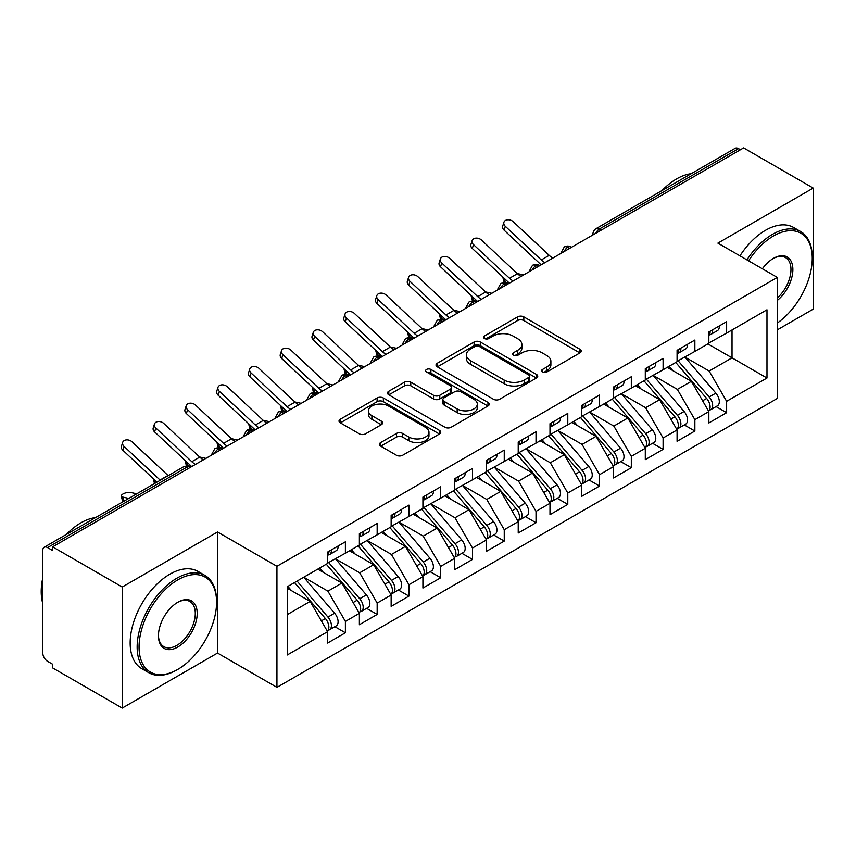 <?xml version="1.0" encoding="UTF-8"?>
<svg xmlns="http://www.w3.org/2000/svg" width="856" height="856" viewBox="0 0 856 856"><rect width="100%" height="100%" fill="white"/><g stroke="black" fill="none" stroke-linecap="round" stroke-linejoin="round"><path stroke-width="1.28" d="M542.458 372.018A3.092 1.787 0 0 0 546.824 372.018L579.961 352.886A4.408 2.547 0 0 0 581.245 351.088A4.408 2.547 0 0 0 579.961 349.291L523.829 316.88A4.408 2.547 0 0 0 517.591 316.88L484.453 336.012A3.092 1.787 0 0 0 483.554 337.275A3.092 1.787 0 0 0 484.453 338.527A3.092 1.787 0 0 0 488.819 338.527L493.11 336.055A14.113 8.143 0 0 1 513.065 336.055L517.741 338.762A14.113 8.143 0 0 1 521.882 344.519A14.113 8.143 0 0 1 517.741 350.275L513.461 352.758A3.092 1.787 0 0 0 512.551 354.01A3.092 1.787 0 0 0 513.461 355.272A3.092 1.787 0 0 0 517.827 355.272L522.106 352.8A14.113 8.143 0 0 1 542.073 352.8L546.749 355.497A14.113 8.143 0 0 1 550.879 361.264A14.113 8.143 0 0 1 546.749 367.021L542.458 369.503A3.092 1.787 0 0 0 541.559 370.755A3.092 1.787 0 0 0 542.458 372.018L542.458 369.503M380.695 442.552A4.408 2.547 0 0 0 379.401 444.35A4.408 2.547 0 0 0 380.695 446.147L396.446 455.242A4.408 2.547 0 0 0 402.673 455.242L439.47 433.992A4.408 2.547 0 0 0 440.765 432.194A4.408 2.547 0 0 0 439.47 430.397L383.349 397.987A4.408 2.547 0 0 0 377.111 397.987L340.314 419.237A4.408 2.547 0 0 0 339.019 421.034A4.408 2.547 0 0 0 340.314 422.832L359.338 433.821A4.408 2.547 0 0 0 365.565 433.821L381.316 424.726A4.408 2.547 0 0 0 382.611 422.928A4.408 2.547 0 0 0 381.316 421.12L371.889 415.674A11.802 6.816 0 0 1 368.433 410.859A11.802 6.816 0 0 1 375.709 404.567A11.802 6.816 0 0 1 388.57 406.044L425.518 427.379A11.802 6.816 0 0 1 428.974 432.194A11.802 6.816 0 0 1 421.698 438.486A11.802 6.816 0 0 1 408.836 437.009L402.673 433.457A4.408 2.547 0 0 0 396.446 433.457L380.695 442.552L380.695 446.147M777.302 329.87L813.2 309.144L813.2 188.085L743.629 147.917L52.644 546.856L52.644 550.526L47.562 547.583A6.741 3.895 -120 0 0 44.191 547.251A6.741 3.895 -120 0 0 42.8 550.333L42.8 653.053A6.741 3.895 -120 0 0 47.562 661.303L52.644 664.245L52.644 667.915L122.226 708.083L217.531 653.053L276.937 687.357L276.937 566.298L217.531 531.993L122.226 587.023L52.644 546.856M813.2 188.085L717.895 243.115L777.302 277.419L276.937 566.298M493.42 399.249A4.408 2.547 0 0 0 499.658 399.249L536.455 378.01A4.408 2.547 0 0 0 537.75 376.201A4.408 2.547 0 0 0 536.455 374.404L480.323 341.993A4.408 2.547 0 0 0 474.085 341.993L437.288 363.244A4.408 2.547 0 0 0 436.004 365.041A4.408 2.547 0 0 0 437.288 366.839L493.42 399.249M427.765 372.681A3.092 1.787 0 0 1 430.9 373.12L430.9 369.45L487.963 402.395A4.408 2.547 0 0 1 489.258 404.203A4.408 2.547 0 0 1 487.963 406.001L451.166 427.24A4.408 2.547 0 0 1 444.927 427.24L388.806 394.841L388.806 391.235A4.408 2.547 0 0 0 387.511 393.032A4.408 2.547 0 0 0 388.806 394.841M388.806 391.235L404.546 382.151A4.408 2.547 0 0 1 410.784 382.151L433.553 395.29A4.408 2.547 0 0 0 439.791 395.29L450.235 389.255A4.408 2.547 0 0 0 451.529 387.458A4.408 2.547 0 0 0 450.235 385.66L426.534 371.975A3.092 1.787 0 0 1 425.625 370.712A3.092 1.787 0 0 1 427.54 369.064A3.092 1.787 0 0 1 430.9 369.45M276.937 687.357L777.302 398.468L777.302 277.419M707.88 343.898L766.976 378.02L766.976 309.786L726.626 333.08L726.626 321.706L708.843 331.978L708.843 343.352L694.858 351.42L694.858 340.046L677.075 350.318L677.075 361.692L663.09 369.76L663.09 358.397L645.296 368.669L645.296 380.032L631.321 388.11L631.321 376.736L613.527 387.008L613.527 398.382L599.553 406.45L599.553 395.076L581.759 405.348L581.759 416.722L567.785 424.79L567.785 413.416L549.991 423.688L549.991 435.062L536.017 443.13L536.017 431.756L518.222 442.028L518.222 453.402L504.248 461.47L504.248 450.106L486.454 460.368L486.454 471.742L472.48 479.82L472.48 468.446L454.686 478.718L454.686 490.081L440.712 498.16L440.712 486.786L422.918 497.058L422.918 508.432L408.943 516.5L408.943 505.126L391.149 515.398L391.149 526.772L377.164 534.84L377.164 523.465L359.381 533.737L359.381 545.111L345.396 553.179L345.396 541.805L327.613 552.077L327.613 563.451L287.263 586.745L287.263 654.979L327.613 631.685L310.14 601.426L287.263 588.211M766.976 378.02L726.626 401.314L709.153 371.044L685.014 357.113M716.065 406.589L726.626 412.688L726.626 401.314M726.626 412.688L708.843 422.96L708.843 411.586L694.858 419.654L677.385 389.394L653.246 375.452M684.297 424.929L694.858 431.028L694.858 419.654M694.858 431.028L677.075 441.3L677.075 429.926L663.09 437.994L645.617 407.734L621.477 393.792L652.315 429.819L645.649 433.671A8.988 5.189 60 0 1 649.115 442.21A8.988 5.189 60 0 1 647.254 446.318A8.988 5.189 60 0 1 645.798 446.736M652.529 443.269L663.09 449.368L663.09 437.994M663.09 449.368L645.296 459.64L645.296 448.266L631.321 456.334L613.848 426.074L589.709 412.132M620.76 461.619L631.321 467.708L631.321 456.334M631.321 467.708L613.527 477.98L613.527 466.606L599.553 474.684L582.08 444.414L557.93 430.472M588.992 479.959L599.553 486.048L599.553 474.684M599.553 486.048L581.759 496.32L581.759 484.956L567.785 493.024L550.312 462.754L526.162 448.822M557.224 498.299L567.785 504.398L567.785 493.024M567.785 504.398L549.991 514.67L549.991 503.296L536.017 511.364L518.543 481.104L494.394 467.162M525.456 516.639L536.017 522.738L536.017 511.364M536.017 522.738L518.222 533.01L518.222 521.636L504.248 529.704L486.775 499.444L462.625 485.502M493.687 534.979L504.248 541.078L504.248 529.704M504.248 541.078L486.454 551.35L486.454 539.976L472.48 548.043L455.007 517.784L430.857 503.842L461.705 539.869L455.028 543.721A8.988 5.189 60 0 1 458.495 552.259A8.988 5.189 60 0 1 456.633 556.368A8.988 5.189 60 0 1 455.178 556.785M461.919 553.318L472.48 559.417L472.48 548.043M472.48 559.417L454.686 569.689L454.686 558.315L440.712 566.394L423.239 536.124L399.089 522.181M430.151 571.669L440.712 577.757L440.712 566.394M440.712 577.757L422.918 588.029L422.918 576.655L408.943 584.734L391.47 554.463L367.32 540.521M398.382 590.009L408.943 596.108L408.943 584.734M408.943 596.108L391.149 606.369L391.149 595.006L377.164 603.073L359.691 572.803L335.552 558.872M366.614 608.348L377.164 614.447L377.164 603.073M377.164 614.447L359.381 624.72L359.381 613.345L345.396 621.413L327.923 591.154L303.784 577.212M334.846 626.688L345.396 632.787L345.396 621.413M345.396 632.787L327.613 643.059L327.613 631.685M327.613 563.087L345.396 553.179M287.263 614.629L310.14 601.426M359.381 544.748L377.164 534.84M327.923 591.154L341.908 583.075L317.758 569.144M359.381 613.345L341.908 583.075M391.149 526.408L408.943 516.5M359.691 572.803L373.676 564.735L349.526 550.793M391.149 595.006L373.676 564.735M422.918 508.057L440.712 498.16M391.47 554.463L405.444 546.395L381.295 532.453M422.918 576.655L405.444 546.395M454.686 489.718L472.48 479.82M423.239 536.124L437.213 528.056L413.063 514.114M454.686 558.315L437.213 528.056M486.454 471.378L504.248 461.47M455.007 517.784L468.981 509.716L444.842 495.774M486.454 539.976L468.981 509.716M518.222 453.038L536.017 443.13M486.775 499.444L500.749 491.376L476.61 477.434M518.222 521.636L500.749 491.376M549.991 434.698L567.785 424.79M518.543 481.104L532.518 473.026L508.378 459.094M549.991 503.296L532.518 473.026M581.759 416.348L599.553 406.45M550.312 462.754L564.286 454.686L540.147 440.744M581.759 484.956L564.286 454.686M613.527 398.008L631.321 388.11M582.08 444.414L596.054 436.346L571.915 422.404M613.527 466.606L596.054 436.346M645.296 379.668L663.09 369.76M613.848 426.074L627.822 418.006L603.683 404.064M645.296 448.266L627.822 418.006M677.075 361.328L694.858 351.42M645.617 407.734L659.602 399.666L635.452 385.724M677.075 429.926L659.602 399.666M740.451 149.757L738.546 148.655L599.628 228.852L601.543 229.954M595.819 233.26A6.741 3.895 120 0 1 599.628 228.852A6.741 3.895 60 0 0 596.258 228.52L735.176 148.323A6.741 3.895 60 0 1 738.546 148.655M708.843 342.989L726.626 333.08M709.153 371.044L732.03 357.84L732.03 329.967L766.976 309.786M677.385 389.394L691.37 381.316L667.22 367.385M708.843 411.586L691.37 381.316M122.226 587.023L122.226 708.083M217.531 653.053L217.531 531.993M569.615 248.39L567.699 247.288A6.741 3.895 -120 0 0 564.339 246.956A6.741 3.895 -120 0 0 564.254 246.999L561.119 252.702A6.741 3.895 0 0 0 561.194 253.248M537.846 266.73L535.931 265.627A6.741 3.895 -120 0 0 532.571 265.296A6.741 3.895 -120 0 0 532.486 265.339L529.35 271.042A6.741 3.895 0 0 0 529.425 271.587M506.067 285.069L504.163 283.967A6.741 3.895 -120 0 0 500.792 283.636A6.741 3.895 -120 0 0 500.717 283.689L497.582 289.382A6.741 3.895 0 0 0 497.657 289.938M474.299 303.409L472.394 302.318A6.741 3.895 -120 0 0 469.024 301.975A6.741 3.895 -120 0 0 468.949 302.029L465.814 307.721A6.741 3.895 0 0 0 465.878 308.278M442.531 321.76L440.626 320.658A6.741 3.895 -120 0 0 437.255 320.326A6.741 3.895 -120 0 0 437.181 320.369L434.046 326.061A6.741 3.895 0 0 0 434.11 326.618M410.762 340.1L408.858 338.997A6.741 3.895 -120 0 0 405.487 338.666A6.741 3.895 -120 0 0 405.412 338.709L402.277 344.401A6.741 3.895 0 0 0 402.341 344.957M378.994 358.439L377.089 357.337A6.741 3.895 -120 0 0 373.719 357.005A6.741 3.895 -120 0 0 373.644 357.048L370.509 362.751A6.741 3.895 0 0 0 370.573 363.297M347.226 376.779L345.321 375.677A6.741 3.895 -120 0 0 341.951 375.345A6.741 3.895 -120 0 0 341.876 375.388L338.741 381.091A6.741 3.895 0 0 0 338.805 381.637M315.457 395.119L313.553 394.017A6.741 3.895 -120 0 0 310.182 393.685A6.741 3.895 -120 0 0 310.107 393.739L306.972 399.431A6.741 3.895 0 0 0 307.036 399.987M283.689 413.459L281.785 412.367A6.741 3.895 -120 0 0 278.414 412.025A6.741 3.895 -120 0 0 278.339 412.078L275.204 417.771A6.741 3.895 0 0 0 275.268 418.327M251.921 431.809L250.016 430.707A6.741 3.895 -120 0 0 246.646 430.375A6.741 3.895 -120 0 0 246.571 430.418L243.436 436.111A6.741 3.895 0 0 0 243.5 436.667M220.153 450.149L218.248 449.047A6.741 3.895 -120 0 0 214.877 448.715A6.741 3.895 -120 0 0 214.792 448.758L211.657 454.45A6.741 3.895 0 0 0 211.732 455.007M543.688 372.456L546.749 370.691A14.113 8.143 0 0 0 550.879 364.934L550.879 361.264M521.882 344.519L521.882 348.189A14.113 8.143 0 0 1 517.741 353.945L514.691 355.711M579.897 352.929L523.829 320.551A4.408 2.547 0 0 0 517.591 320.551L485.694 338.965M536.402 378.042L480.323 345.664A4.408 2.547 0 0 0 474.085 345.664L437.352 366.882M528.655 377.464A3.092 1.787 0 0 0 529.564 376.201A3.092 1.787 0 0 0 528.655 374.939L479.392 346.498A3.092 1.787 0 0 0 475.026 346.498L470.5 349.109A14.113 8.143 0 0 0 466.37 354.865A14.113 8.143 0 0 0 470.5 360.633L504.184 380.075A14.113 8.143 0 0 0 524.139 380.075L528.655 377.464L528.655 381.134A3.092 1.787 0 0 0 529.564 379.871L529.564 376.201M466.37 354.865L466.37 358.536A14.113 8.143 0 0 0 470.5 364.303L470.5 360.633M528.655 381.134L524.139 383.745A14.113 8.143 0 0 1 504.184 383.745L470.5 364.303M388.859 394.873L404.546 385.81L404.546 382.151M451.529 387.458L451.529 391.128A4.408 2.547 0 0 1 450.235 392.925L439.791 398.96A4.408 2.547 0 0 1 433.553 398.96L410.784 385.81A4.408 2.547 0 0 0 404.546 385.81M430.9 373.12L487.909 406.033M457.168 408.922A11.802 6.816 0 0 0 470.03 410.399A11.802 6.816 0 0 0 477.306 404.107A11.802 6.816 0 0 0 473.85 399.292L460.838 391.781A4.408 2.547 0 0 0 454.6 391.781L444.157 397.805A4.408 2.547 0 0 0 442.862 399.613A4.408 2.547 0 0 0 444.157 401.411L457.168 408.922L457.168 412.592A11.802 6.816 0 0 0 470.03 414.069A11.802 6.816 0 0 0 477.306 407.777L477.306 404.107M442.862 399.613L442.862 403.272A4.408 2.547 0 0 0 444.157 405.081L444.157 401.411M457.168 412.592L444.157 405.081M428.974 432.194L428.974 435.865A11.802 6.816 0 0 1 421.698 442.156A11.802 6.816 0 0 1 408.836 440.68L402.673 437.127A4.408 2.547 0 0 0 396.446 437.127L380.749 446.179M368.433 410.859L368.433 414.529A11.802 6.816 0 0 0 371.889 419.344L371.889 415.674M381.262 424.758L371.889 419.344M439.417 434.035L383.349 401.657A4.408 2.547 0 0 0 377.111 401.657L340.367 422.864M678.294 360.986L709.185 396.981A8.988 5.189 60 0 1 712.652 405.519A8.988 5.189 60 0 1 710.79 409.639L717.456 405.787A8.988 5.189 -120 0 0 719.318 401.667A8.988 5.189 -120 0 0 715.851 393.129L684.971 357.134M710.79 409.639A8.988 5.189 60 0 1 709.335 410.056M675.759 362.452L706.639 398.447A8.988 5.189 60 0 1 710.106 406.996A8.988 5.189 60 0 1 708.479 410.955M509.395 283.154L505.286 282.255A5.618 2.14 166.9 0 1 503.788 281.239L502.814 277.012M672.752 370.573L669.082 366.304M517.313 273.567L523.605 274.947M708.843 335.477A8.988 5.189 -120 0 0 710.106 331.807A8.988 5.189 -120 0 0 710.095 331.261M709.335 334.867A8.988 5.189 -120 0 0 710.79 334.45A8.988 5.189 -120 0 0 712.652 330.341A8.988 5.189 -120 0 0 712.631 329.785M719.308 325.933A8.988 5.189 60 0 1 719.318 326.489A8.988 5.189 60 0 1 717.456 330.598L710.79 334.45M552.858 258.063A16.628 9.598 60 0 1 549.21 255.356L513.236 221.693A5.618 4.055 17.6 0 0 507.811 219.778A5.618 4.055 17.6 0 0 503.906 222.282A5.618 4.055 17.6 0 0 505.286 226.273L504.066 230.125A5.618 4.055 -162.4 0 1 502.686 226.134L503.906 222.282M544.908 262.653A16.628 9.598 60 0 1 541.27 259.935L505.286 226.273M504.066 230.125L540.04 263.787A22.459 12.968 -120 0 0 541.185 264.804M646.526 379.326L677.417 415.32A8.988 5.189 60 0 1 680.884 423.87A8.988 5.189 60 0 1 679.022 427.979L685.688 424.127A8.988 5.189 -120 0 0 687.55 420.018A8.988 5.189 -120 0 0 684.083 411.479L653.203 375.474M679.022 427.979A8.988 5.189 60 0 1 677.567 428.396M643.99 380.792L674.87 416.797A8.988 5.189 60 0 1 678.337 425.336A8.988 5.189 60 0 1 676.711 429.305M489.311 294.742A16.628 9.598 60 0 1 485.673 292.035L449.7 258.373A5.618 4.055 17.6 0 0 444.264 256.458A5.618 4.055 17.6 0 0 440.369 258.961A5.618 4.055 17.6 0 0 441.75 262.963L440.53 266.805L476.503 300.467A22.459 12.968 -120 0 0 477.648 301.483L473.518 300.595A5.618 2.14 166.9 0 1 472.02 299.579L471.046 295.352M640.983 388.913L637.313 384.644M485.534 291.907L491.836 293.287M647.254 446.318L653.92 442.466A8.988 5.189 -120 0 0 655.782 438.358A8.988 5.189 -120 0 0 652.315 429.819M612.222 399.131L643.102 435.137A8.988 5.189 60 0 1 646.569 443.675A8.988 5.189 60 0 1 644.942 447.645M457.543 313.093A16.628 9.598 60 0 1 453.905 310.375L417.931 276.713A5.618 4.055 17.6 0 0 412.496 274.797A5.618 4.055 17.6 0 0 408.601 277.312A5.618 4.055 17.6 0 0 409.981 281.303L408.761 285.155L444.735 318.807A22.459 12.968 -120 0 0 445.88 319.823L441.75 318.935A5.618 2.14 166.9 0 1 440.252 317.918L439.278 313.703M609.205 407.253L605.545 402.983M614.758 397.666L645.649 433.671M453.766 310.247L460.068 311.627M582.99 416.005L613.87 452.011A8.988 5.189 60 0 1 617.347 460.549A8.988 5.189 60 0 1 615.485 464.658L622.152 460.806A8.988 5.189 -120 0 0 624.013 456.697A8.988 5.189 -120 0 0 620.547 448.159L589.666 412.153M615.485 464.658A8.988 5.189 60 0 1 614.03 465.075M580.454 417.482L611.334 453.477A8.988 5.189 60 0 1 614.801 462.015A8.988 5.189 60 0 1 613.174 465.985M425.774 331.433A16.628 9.598 60 0 1 422.136 328.715L386.152 295.063A5.618 4.055 17.6 0 0 380.727 293.137A5.618 4.055 17.6 0 0 376.833 295.652A5.618 4.055 17.6 0 0 378.213 299.643L376.993 303.495L412.966 337.157A22.459 12.968 -120 0 0 414.111 338.163L409.981 337.275A5.618 2.14 166.9 0 1 408.483 336.258L407.499 332.042M577.436 425.593L573.777 421.323M421.997 328.597L428.3 329.977M551.221 434.356L582.101 470.351A8.988 5.189 60 0 1 585.579 478.889A8.988 5.189 60 0 1 583.717 483.009L590.383 479.157A8.988 5.189 -120 0 0 592.245 475.037A8.988 5.189 -120 0 0 588.778 466.499L557.898 430.504M583.717 483.009A8.988 5.189 60 0 1 582.262 483.415M548.685 435.822L579.566 471.817A8.988 5.189 60 0 1 583.032 480.355A8.988 5.189 60 0 1 581.406 484.325M382.322 356.524L378.213 355.625A5.618 2.14 166.9 0 1 376.715 354.598L375.731 350.382M545.668 443.943L542.009 439.674M390.229 346.937L396.531 348.317M677.075 353.817A8.988 5.189 -120 0 0 678.337 350.147A8.988 5.189 -120 0 0 678.327 349.601M677.567 353.207A8.988 5.189 -120 0 0 679.022 352.79A8.988 5.189 -120 0 0 680.884 348.681A8.988 5.189 -120 0 0 680.862 348.135M687.539 344.283A8.988 5.189 60 0 1 687.55 344.829A8.988 5.189 60 0 1 685.688 348.938L679.022 352.79M521.079 276.402A16.628 9.598 60 0 1 517.441 273.695L481.468 240.033A5.618 4.055 17.6 0 0 476.032 238.118A5.618 4.055 17.6 0 0 472.138 240.622A5.618 4.055 17.6 0 0 473.518 244.623L472.298 248.465A5.618 4.055 -162.4 0 1 470.918 244.474L472.138 240.622M513.14 280.993A16.628 9.598 60 0 1 509.502 278.275L473.518 244.623M472.298 248.465L508.271 282.127A22.459 12.968 -120 0 0 509.416 283.143M645.296 372.157A8.988 5.189 -120 0 0 646.569 368.487A8.988 5.189 -120 0 0 646.558 367.941M645.798 371.547A8.988 5.189 -120 0 0 647.254 371.13A8.988 5.189 -120 0 0 649.115 367.021A8.988 5.189 -120 0 0 649.094 366.475M655.771 362.623A8.988 5.189 60 0 1 655.782 363.169A8.988 5.189 60 0 1 653.92 367.288L647.254 371.13M440.53 266.805A5.618 4.055 -162.4 0 1 439.149 262.813L440.369 258.961M481.372 299.333A16.628 9.598 60 0 1 477.734 296.625L441.75 262.963M613.527 390.497A8.988 5.189 -120 0 0 614.801 386.826A8.988 5.189 -120 0 0 614.79 386.281M614.03 389.897A8.988 5.189 -120 0 0 615.485 389.48A8.988 5.189 -120 0 0 617.347 385.361A8.988 5.189 -120 0 0 617.326 384.815M624.003 380.963A8.988 5.189 60 0 1 624.013 381.509A8.988 5.189 60 0 1 622.152 385.628L615.485 389.48M408.761 285.155A5.618 4.055 -162.4 0 1 407.381 281.153L408.601 277.312M449.603 317.672A16.628 9.598 60 0 1 445.965 314.965L409.981 281.303M581.759 408.836A8.988 5.189 -120 0 0 583.032 405.177A8.988 5.189 -120 0 0 583.011 404.62M582.262 408.237A8.988 5.189 -120 0 0 583.717 407.82A8.988 5.189 -120 0 0 585.579 403.7A8.988 5.189 -120 0 0 585.558 403.155M592.234 399.303A8.988 5.189 60 0 1 592.245 399.848A8.988 5.189 60 0 1 590.383 403.968L583.717 407.82M376.993 303.495A5.618 4.055 -162.4 0 1 375.613 299.493L376.833 295.652M417.835 336.012A16.628 9.598 60 0 1 414.197 333.305L378.213 299.643M777.302 323.054A54.816 31.651 120 0 0 812.248 258.341A54.816 31.651 120 0 0 773.492 235.956A54.816 31.651 120 0 0 748.572 260.823M746.935 259.882A56.164 32.421 -60 0 1 772.54 234.309A56.164 32.421 -60 0 1 800.617 231.527A56.164 32.421 -60 0 1 812.248 257.239L812.248 258.341M762.375 268.795A27.403 15.825 -60 0 1 773.492 258.341L773.492 258.341A27.403 15.825 -60 0 1 792.774 267.372A27.403 15.825 -60 0 1 777.302 300.456M661.966 190.588A56.164 32.421 -60 0 1 676.593 178.915A56.164 32.421 -60 0 1 691.22 173.693M739.948 255.848A56.164 32.421 -60 0 1 765.542 230.275A56.164 32.421 -60 0 1 793.63 227.493L800.617 231.527M777.302 297.963A26.055 15.044 120 0 0 790.334 275.397A26.055 15.044 120 0 0 785.562 257.603A26.055 15.044 120 0 0 773.011 258.63M176.871 669.927L177.823 669.381A54.816 31.651 120 0 0 216.579 602.25A54.816 31.651 120 0 0 177.823 579.865A54.816 31.651 120 0 0 139.057 646.997A54.816 31.651 120 0 0 177.823 669.381L176.86 669.927A56.164 32.421 -60 0 1 176.86 669.927A56.164 32.421 -60 0 1 148.784 672.709A56.164 32.421 -60 0 1 140.181 627.705A56.164 32.421 -60 0 1 176.86 578.217A56.164 32.421 -60 0 1 204.948 575.435A56.164 32.421 -60 0 1 216.579 601.147L216.579 602.25M177.823 646.997A27.403 15.825 -60 0 1 158.435 635.815A27.403 15.825 -60 0 1 177.823 602.25L177.823 602.25A27.403 15.825 -60 0 1 197.201 613.431A27.403 15.825 -60 0 1 177.823 646.997M158.446 635.248A26.055 15.044 120 0 0 163.838 646.644A26.055 15.044 120 0 0 176.86 645.349A26.055 15.044 120 0 0 193.884 622.387A26.055 15.044 120 0 0 189.893 601.5A26.055 15.044 120 0 0 177.331 602.528M66.297 534.497A56.164 32.421 -60 0 1 80.924 522.823A56.164 32.421 -60 0 1 95.551 517.602M148.784 672.709L141.796 668.675A56.164 32.421 -60 0 1 133.183 623.671A56.164 32.421 -60 0 1 169.873 574.183A56.164 32.421 -60 0 1 197.961 571.401L204.948 575.435M42.8 603.534A56.164 32.421 -60 0 1 42.8 577.853M519.453 452.696L550.333 488.69A8.988 5.189 60 0 1 553.811 497.229A8.988 5.189 60 0 1 551.949 501.349L558.615 497.497A8.988 5.189 -120 0 0 560.477 493.377A8.988 5.189 -120 0 0 557.01 484.838L526.13 448.844M551.949 501.349A8.988 5.189 60 0 1 550.494 501.766M516.917 454.161L547.797 490.156A8.988 5.189 60 0 1 551.264 498.695A8.988 5.189 60 0 1 549.627 502.665M350.553 374.864L346.445 373.965A5.618 2.14 166.9 0 1 344.947 372.938L343.962 368.722M513.9 462.283L510.24 458.014M358.461 365.277L364.763 366.657M549.991 427.187A8.988 5.189 -120 0 0 551.264 423.517A8.988 5.189 -120 0 0 551.243 422.96M550.494 426.577A8.988 5.189 -120 0 0 551.949 426.16A8.988 5.189 -120 0 0 553.811 422.051A8.988 5.189 -120 0 0 553.789 421.494M560.455 417.642A8.988 5.189 60 0 1 560.477 418.199A8.988 5.189 60 0 1 558.615 422.308L551.949 426.16M394.006 349.772A16.628 9.598 60 0 1 390.368 347.065L354.384 313.403A5.618 4.055 17.6 0 0 348.959 311.477A5.618 4.055 17.6 0 0 345.064 313.992A5.618 4.055 17.6 0 0 346.445 317.983L345.225 321.835A5.618 4.055 -162.4 0 1 343.845 317.844L345.064 313.992M386.067 354.352A16.628 9.598 60 0 1 382.418 351.645L346.445 317.983M345.225 321.835L381.198 355.497A22.459 12.968 -120 0 0 382.343 356.503M487.685 471.035L518.565 507.03A8.988 5.189 60 0 1 522.032 515.58A8.988 5.189 60 0 1 520.181 519.688L526.847 515.836A8.988 5.189 -120 0 0 528.708 511.728A8.988 5.189 -120 0 0 525.242 503.178L494.361 467.183M520.181 519.688A8.988 5.189 60 0 1 518.725 520.106M485.138 472.501L516.029 508.507A8.988 5.189 60 0 1 519.496 517.045A8.988 5.189 60 0 1 517.859 521.004M318.785 393.204L314.676 392.305A5.618 2.14 166.9 0 1 313.178 391.288L312.194 387.062M482.131 480.623L478.472 476.353M326.692 383.616L332.995 384.997M455.916 489.375L486.797 525.381A8.988 5.189 60 0 1 490.263 533.919A8.988 5.189 60 0 1 488.401 538.028L495.078 534.176A8.988 5.189 -120 0 0 496.94 530.067A8.988 5.189 -120 0 0 493.473 521.529L462.582 485.523M488.401 538.028A8.988 5.189 60 0 1 486.957 538.445M453.37 490.841L484.261 526.847A8.988 5.189 60 0 1 487.727 535.385A8.988 5.189 60 0 1 486.09 539.355M298.701 404.792A16.628 9.598 60 0 1 295.063 402.085L259.079 368.422A5.618 4.055 17.6 0 0 253.654 366.507A5.618 4.055 17.6 0 0 249.759 369.011A5.618 4.055 17.6 0 0 251.14 373.013L249.92 376.854L285.893 410.516A22.459 12.968 -120 0 0 287.028 411.533L282.908 410.645A5.618 2.14 166.9 0 1 281.41 409.628L280.426 405.402M450.363 498.962L446.704 494.693M294.924 401.956L301.226 403.337M456.633 556.368L463.31 552.516A8.988 5.189 -120 0 0 465.172 548.407A8.988 5.189 -120 0 0 461.705 539.869M421.601 509.181L452.492 545.186A8.988 5.189 60 0 1 455.959 553.725A8.988 5.189 60 0 1 454.322 557.695M266.933 423.142A16.628 9.598 60 0 1 263.284 420.424L227.311 386.762A5.618 4.055 17.6 0 0 221.886 384.847A5.618 4.055 17.6 0 0 217.991 387.361A5.618 4.055 17.6 0 0 219.371 391.353L218.141 395.205L254.125 428.856A22.459 12.968 -120 0 0 255.259 429.873L251.14 428.984A5.618 2.14 166.9 0 1 249.642 427.968L248.657 423.752M418.595 517.302L414.935 513.033M424.148 507.715L455.028 543.721M263.156 420.307L269.458 421.687M518.222 445.527A8.988 5.189 -120 0 0 519.496 441.857A8.988 5.189 -120 0 0 519.474 441.311M518.725 444.917A8.988 5.189 -120 0 0 520.181 444.499A8.988 5.189 -120 0 0 522.032 440.391A8.988 5.189 -120 0 0 522.021 439.845M528.687 435.993A8.988 5.189 60 0 1 528.708 436.539A8.988 5.189 60 0 1 526.847 440.647L520.181 444.499M362.238 368.112A16.628 9.598 60 0 1 358.6 365.405L322.616 331.743A5.618 4.055 17.6 0 0 317.191 329.828A5.618 4.055 17.6 0 0 313.296 332.331A5.618 4.055 17.6 0 0 314.676 336.322L313.457 340.174A5.618 4.055 -162.4 0 1 312.076 336.183L313.296 332.331M354.298 372.702A16.628 9.598 60 0 1 350.65 369.985L314.676 336.322M313.457 340.174L349.43 373.837A22.459 12.968 -120 0 0 350.575 374.853M486.454 463.866A8.988 5.189 -120 0 0 487.727 460.196A8.988 5.189 -120 0 0 487.706 459.651M486.957 463.257A8.988 5.189 -120 0 0 488.401 462.839A8.988 5.189 -120 0 0 490.263 458.73A8.988 5.189 -120 0 0 490.253 458.185M496.919 454.333A8.988 5.189 60 0 1 496.94 454.878A8.988 5.189 60 0 1 495.078 458.987L488.401 462.839M330.47 386.452A16.628 9.598 60 0 1 326.832 383.745L290.847 350.083A5.618 4.055 17.6 0 0 285.423 348.167A5.618 4.055 17.6 0 0 281.528 350.671A5.618 4.055 17.6 0 0 282.908 354.673L281.688 358.514A5.618 4.055 -162.4 0 1 280.308 354.523L281.528 350.671M322.53 391.042A16.628 9.598 60 0 1 318.881 388.324L282.908 354.673M281.688 358.514L317.662 392.176A22.459 12.968 -120 0 0 318.807 393.193M454.686 482.206A8.988 5.189 -120 0 0 455.959 478.536A8.988 5.189 -120 0 0 455.938 477.99M455.178 481.596A8.988 5.189 -120 0 0 456.633 481.19A8.988 5.189 -120 0 0 458.495 477.07A8.988 5.189 -120 0 0 458.484 476.525M465.15 472.673A8.988 5.189 60 0 1 465.172 473.218A8.988 5.189 60 0 1 463.31 477.338L456.633 481.19M249.92 376.854A5.618 4.055 -162.4 0 1 248.529 372.863L249.759 369.011M290.762 409.382A16.628 9.598 60 0 1 287.113 406.675L251.14 373.013M392.38 526.055L423.26 562.06A8.988 5.189 60 0 1 426.727 570.599A8.988 5.189 60 0 1 424.865 574.708L431.542 570.866A8.988 5.189 -120 0 0 433.404 566.747A8.988 5.189 -120 0 0 429.937 558.208L399.046 522.203M424.865 574.708A8.988 5.189 60 0 1 423.41 575.125M389.833 527.531L420.713 563.526A8.988 5.189 60 0 1 424.191 572.065A8.988 5.189 60 0 1 422.554 576.035M235.165 441.482A16.628 9.598 60 0 1 231.516 438.764L195.543 405.113A5.618 4.055 17.6 0 0 190.118 403.187A5.618 4.055 17.6 0 0 186.223 405.701A5.618 4.055 17.6 0 0 187.603 409.692L186.373 413.544L222.357 447.207A22.459 12.968 -120 0 0 223.491 448.212L219.371 447.324A5.618 2.14 166.9 0 1 217.873 446.308L216.889 442.092M386.826 535.642L383.167 531.383M231.388 438.647L237.69 440.027M422.918 500.546A8.988 5.189 -120 0 0 424.191 496.876A8.988 5.189 -120 0 0 424.169 496.33M423.41 499.947A8.988 5.189 -120 0 0 424.865 499.53A8.988 5.189 -120 0 0 426.727 495.41A8.988 5.189 -120 0 0 426.716 494.864M433.382 491.012A8.988 5.189 60 0 1 433.404 491.558A8.988 5.189 60 0 1 431.542 495.678L424.865 499.53M218.141 395.205A5.618 4.055 -162.4 0 1 216.761 391.203L217.991 387.361M258.994 427.722A16.628 9.598 60 0 1 255.345 425.015L219.371 391.353M360.611 544.405L391.492 580.4A8.988 5.189 60 0 1 394.958 588.939A8.988 5.189 60 0 1 393.097 593.058L399.773 589.206A8.988 5.189 -120 0 0 401.635 585.087A8.988 5.189 -120 0 0 398.158 576.548L367.278 540.553M393.097 593.058A8.988 5.189 60 0 1 391.641 593.476M358.065 545.871L388.945 581.866A8.988 5.189 60 0 1 392.423 590.405A8.988 5.189 60 0 1 390.785 594.374M191.701 466.574L187.603 465.675A5.618 2.14 166.9 0 1 186.105 464.648L185.121 460.432M355.058 553.993L351.399 549.723M199.619 456.986L205.911 458.367M391.149 518.886A8.988 5.189 -120 0 0 392.423 515.226A8.988 5.189 -120 0 0 392.401 514.67M391.641 518.287A8.988 5.189 -120 0 0 393.097 517.869A8.988 5.189 -120 0 0 394.958 513.75A8.988 5.189 -120 0 0 394.948 513.204M401.614 509.352A8.988 5.189 60 0 1 401.635 509.898A8.988 5.189 60 0 1 399.773 514.017L393.097 517.869M186.373 413.544A5.618 4.055 -162.4 0 1 184.992 409.543L186.223 405.701M227.225 446.062A16.628 9.598 60 0 1 223.577 443.355L187.603 409.692M328.843 562.745L359.723 598.74A8.988 5.189 60 0 1 363.19 607.279A8.988 5.189 60 0 1 361.328 611.398L368.005 607.546A8.988 5.189 -120 0 0 369.867 603.427A8.988 5.189 -120 0 0 366.389 594.888L335.509 558.893M361.328 611.398A8.988 5.189 60 0 1 359.873 611.815M326.296 564.211L357.177 600.206A8.988 5.189 60 0 1 360.654 608.755A8.988 5.189 60 0 1 359.017 612.714M154.647 483.49A5.618 2.14 166.9 0 1 154.337 482.987L153.352 478.772M323.29 572.332L319.63 568.063M167.851 475.326L168.525 475.476M359.381 537.236A8.988 5.189 -120 0 0 360.654 533.566A8.988 5.189 -120 0 0 360.633 533.02M359.873 536.626A8.988 5.189 -120 0 0 361.328 536.209A8.988 5.189 -120 0 0 363.19 532.1A8.988 5.189 -120 0 0 363.169 531.544M369.846 527.692A8.988 5.189 60 0 1 369.867 528.248A8.988 5.189 60 0 1 368.005 532.357L361.328 536.209M203.396 459.822A16.628 9.598 60 0 1 199.748 457.115L163.774 423.453A5.618 4.055 17.6 0 0 158.349 421.537A5.618 4.055 17.6 0 0 154.454 424.041A5.618 4.055 17.6 0 0 155.835 428.032L154.604 431.884A5.618 4.055 -162.4 0 1 153.224 427.893L154.454 424.041M195.446 464.412A16.628 9.598 60 0 1 191.808 461.694L155.835 428.032M154.604 431.884L190.588 465.546A22.459 12.968 -120 0 0 191.723 466.563M297.075 581.085L327.955 617.08A8.988 5.189 60 0 1 331.422 625.629A8.988 5.189 60 0 1 329.56 629.738L336.237 625.886A8.988 5.189 -120 0 0 338.099 621.777A8.988 5.189 -120 0 0 334.621 613.228L303.741 577.233M329.56 629.738A8.988 5.189 60 0 1 328.105 630.155M294.528 582.551L325.408 618.556A8.988 5.189 60 0 1 328.875 627.095A8.988 5.189 60 0 1 327.249 631.054M122.879 501.83A5.618 2.14 166.9 0 1 122.569 501.338L121.338 496.073A5.618 2.14 -13.1 0 0 122.836 497.09L128.807 498.406M136.757 493.816L130.786 492.51A5.618 2.14 -13.1 0 0 124.548 493.259A5.618 2.14 -13.1 0 0 121.338 496.073M291.522 590.672L287.862 586.403M327.613 555.576A8.988 5.189 -120 0 0 328.875 551.906A8.988 5.189 -120 0 0 328.865 551.36M328.105 554.966A8.988 5.189 -120 0 0 329.56 554.549A8.988 5.189 -120 0 0 331.422 550.44A8.988 5.189 -120 0 0 331.4 549.894M338.077 546.042A8.988 5.189 60 0 1 338.099 546.588A8.988 5.189 60 0 1 336.237 550.697L329.56 554.549M168.204 475.658A16.628 9.598 60 0 1 167.979 475.455L132.006 441.792A5.618 4.055 17.6 0 0 126.581 439.877A5.618 4.055 17.6 0 0 122.686 442.381A5.618 4.055 17.6 0 0 124.067 446.383L122.836 450.224A5.618 4.055 -162.4 0 1 121.456 446.233L122.686 442.381M160.265 480.248A16.628 9.598 60 0 1 160.04 480.034L124.067 446.383M122.836 450.224L156.958 482.153M188.384 468.489L186.48 467.387L47.562 547.583M190.353 467.344L189.85 467.055A6.741 3.895 120 0 0 186.48 467.387A6.741 3.895 -120 0 0 183.109 467.055L44.191 547.251M571.583 247.245L571.07 246.956A6.741 3.895 120 0 0 567.699 247.288A6.741 3.895 120 0 0 564.051 251.6M592.898 234.951L592.898 234.351A6.741 3.895 0 0 0 592.962 234.908M539.815 265.595L539.301 265.296A6.741 3.895 120 0 0 535.931 265.627A6.741 3.895 120 0 0 532.282 269.94M508.047 283.935L507.533 283.636A6.741 3.895 120 0 0 504.163 283.967A6.741 3.895 120 0 0 500.514 288.279M476.278 302.275L475.765 301.975A6.741 3.895 120 0 0 472.394 302.318A6.741 3.895 120 0 0 468.746 306.619M444.51 320.615L443.997 320.326A6.741 3.895 120 0 0 440.626 320.658A6.741 3.895 120 0 0 436.977 324.97M412.742 338.955L412.228 338.666A6.741 3.895 120 0 0 408.858 338.997A6.741 3.895 120 0 0 405.209 343.31M380.974 357.294L380.46 357.005A6.741 3.895 120 0 0 377.089 357.337A6.741 3.895 120 0 0 373.43 361.649M349.205 375.645L348.692 375.345A6.741 3.895 120 0 0 345.321 375.677A6.741 3.895 120 0 0 341.662 379.989M317.437 393.985L316.923 393.685A6.741 3.895 120 0 0 313.553 394.017A6.741 3.895 120 0 0 309.893 398.329M285.658 412.325L285.155 412.025A6.741 3.895 120 0 0 281.785 412.367A6.741 3.895 120 0 0 278.125 416.679M253.89 430.664L253.387 430.375A6.741 3.895 120 0 0 250.016 430.707A6.741 3.895 120 0 0 246.357 435.019M222.121 449.004L221.618 448.715A6.741 3.895 120 0 0 218.248 449.047A6.741 3.895 120 0 0 214.589 453.359M546.749 370.691L546.749 367.021M513.461 355.272L513.461 352.758M517.741 353.945L517.741 350.275M484.453 338.527L484.453 336.012M517.591 320.551L517.591 316.88M523.829 320.551L523.829 316.88M579.961 352.886L579.961 349.291M437.288 366.839L437.288 363.244M474.085 345.664L474.085 341.993M480.323 345.664L480.323 341.993M536.455 378.01L536.455 374.404M504.184 383.745L504.184 380.075M524.139 383.745L524.139 380.075M410.784 385.81L410.784 382.151M433.553 398.96L433.553 395.29M439.791 398.96L439.791 395.29M450.235 392.925L450.235 389.255M487.963 406.001L487.963 402.395M396.446 437.127L396.446 433.457M402.673 437.127L402.673 433.457M408.836 440.68L408.836 437.009M381.316 424.726L381.316 421.12M340.314 422.832L340.314 419.237M377.111 401.657L377.111 397.987M383.349 401.657L383.349 397.987M439.47 433.992L439.47 430.397M504.419 278.521L505.286 282.255M706.639 398.447L702.605 400.779M715.851 393.129L709.185 396.981M541.27 259.935L549.21 255.356M472.651 296.861L473.518 300.595M674.87 416.797L670.837 419.119M684.083 411.479L677.417 415.32M440.883 315.211L441.75 318.935M643.102 435.137L639.068 437.47M409.115 333.551L409.981 337.275M611.334 453.477L607.3 455.809M620.547 448.159L613.87 452.011M377.346 351.891L378.213 355.625M579.566 471.817L575.521 474.149M588.778 466.499L582.101 470.351M509.502 278.275L517.441 273.695M477.734 296.625L485.673 292.035M445.965 314.965L453.905 310.375M414.197 333.305L422.136 328.715M345.578 370.231L346.445 373.965M547.797 490.156L543.753 492.489M557.01 484.838L550.333 488.69M382.418 351.645L390.368 347.065M313.81 388.57L314.676 392.305M516.029 508.507L511.984 510.829M525.242 503.178L518.565 507.03M282.041 406.91L282.908 410.645M484.261 526.847L480.216 529.179M493.473 521.529L486.797 525.381M250.273 425.261L251.14 428.984M452.492 545.186L448.448 547.519M350.65 369.985L358.6 365.405M318.881 388.324L326.832 383.745M287.113 406.675L295.063 402.085M218.505 443.601L219.371 447.324M420.713 563.526L416.679 565.859M429.937 558.208L423.26 562.06M255.345 425.015L263.284 420.424M186.736 461.94L187.603 465.675M388.945 581.866L384.911 584.199M398.158 576.548L391.492 580.4M223.577 443.355L231.516 438.764M154.968 480.28L155.578 482.945M357.177 600.206L353.143 602.538M366.389 594.888L359.723 598.74M191.808 461.694L199.748 457.115M122.836 497.09L123.81 501.284M325.408 618.556L321.375 620.878M334.621 613.228L327.955 617.08M160.04 480.034L167.979 475.455M571.07 246.956A6.741 6.741 0 0 0 564.339 246.956M596.258 228.52A6.741 6.741 0 0 0 592.898 234.351M539.301 265.296A6.741 6.741 0 0 0 532.571 265.296M561.119 252.702L561.119 253.29M507.533 283.636A6.741 6.741 0 0 0 500.792 283.636M529.35 271.042L529.35 271.63M475.765 301.975A6.741 6.741 0 0 0 469.024 301.975M497.582 289.382L497.582 289.97M443.997 320.326A6.741 6.741 0 0 0 437.255 320.326M465.814 307.721L465.814 308.31M412.228 338.666A6.741 6.741 0 0 0 405.487 338.666M434.046 326.061L434.046 326.66M380.46 357.005A6.741 6.741 0 0 0 373.719 357.005M402.277 344.401L402.277 345M348.692 375.345A6.741 6.741 0 0 0 341.951 375.345M370.509 362.751L370.509 363.34M316.923 393.685A6.741 6.741 0 0 0 310.182 393.685M338.741 381.091L338.741 381.68M285.155 412.025A6.741 6.741 0 0 0 278.414 412.025M306.972 399.431L306.972 400.02M253.387 430.375A6.741 6.741 0 0 0 246.646 430.375M275.204 417.771L275.204 418.359M221.618 448.715A6.741 6.741 0 0 0 214.877 448.715M243.436 436.111L243.436 436.71M189.85 467.055A6.741 6.741 0 0 0 183.109 467.055M211.657 454.45L211.657 455.05"/></g></svg>
